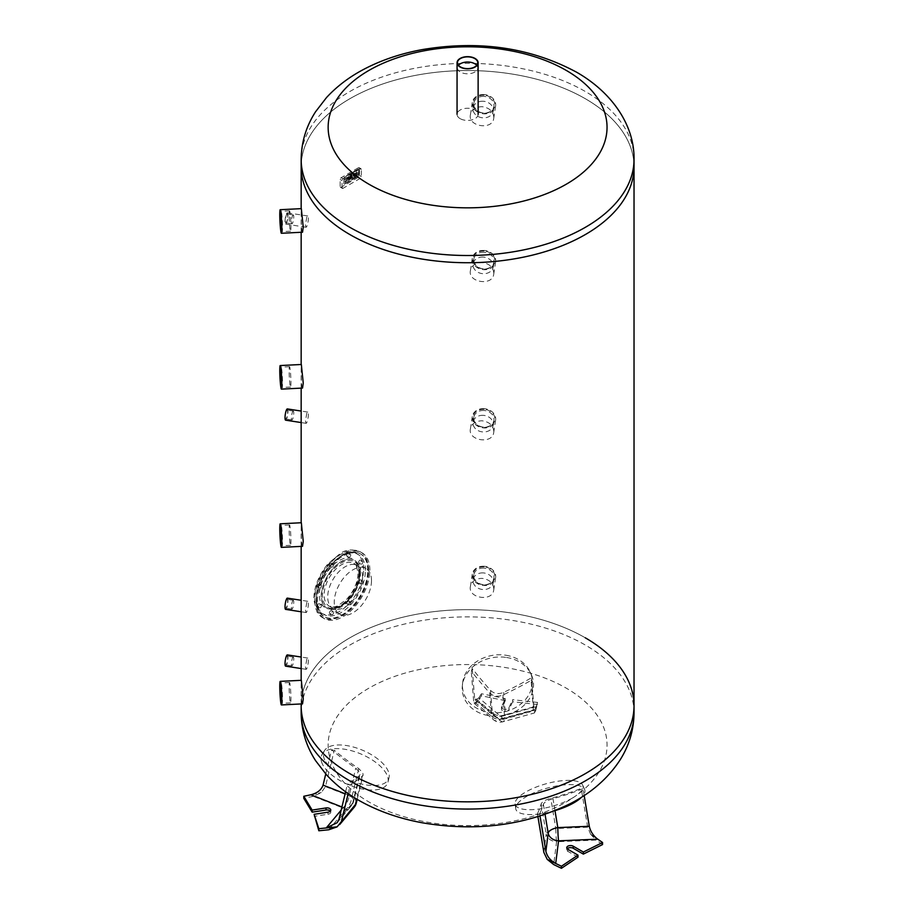 <?xml version="1.0" encoding="UTF-8"?>
<svg xmlns="http://www.w3.org/2000/svg" width="914" height="914" viewBox="0 0 914 914"><rect width="100%" height="100%" fill="white"/><g stroke="black" fill="none" stroke-linecap="round" stroke-linejoin="round"><path stroke-width="0.69" stroke-dasharray="4.57 3.43" d="M476.742 65.328A10.18 5.872 180 0 1 477.771 67.899A10.18 5.872 180 0 1 471.487 73.337A10.18 5.872 180 0 1 460.405 72.057A10.18 5.872 180 0 1 457.423 67.899A10.18 5.872 180 0 1 458.451 65.328M460.153 118.649A10.534 6.078 180 0 1 457.057 114.353A10.534 6.078 180 0 1 467.591 108.263A10.534 6.078 180 0 1 478.125 114.353A10.534 6.078 180 0 1 471.624 119.963A10.534 6.078 180 0 1 460.153 118.649M566.212 802.001A139.465 80.523 0 0 0 566.212 688.128A139.465 80.523 0 0 0 368.982 688.128A139.465 80.523 0 0 0 368.982 802.001A139.465 80.523 0 0 0 566.212 802.001M585.28 637.801A166.439 96.096 0 0 0 403.908 616.973A166.439 96.096 0 0 0 301.163 705.745A166.439 96.096 0 0 1 467.591 609.649A166.439 96.096 0 0 1 634.03 705.745M585.28 98.701A166.439 96.096 0 0 0 403.908 77.861A166.439 96.096 0 0 0 301.163 166.645A166.439 96.096 180 0 1 467.591 70.549A166.439 96.096 180 0 1 634.03 166.645A166.439 96.096 0 0 0 585.28 98.701M577.979 857.206L567.857 851.357A3.793 2.194 180 0 1 566.749 849.803A3.793 2.194 180 0 1 567.194 848.775M602.566 844.559L596.088 840.08L556.58 841.748A10.534 0.628 87.6 0 1 555.815 828.53L587.679 827.181L590.627 834.288L596.865 838.549M590.627 834.288L597.699 839.178M590.684 834.288L596.088 840.08M543.876 852.465L546.206 834.082A10.534 8.58 -172.8 0 0 556.58 841.748L553.69 864.564M537.432 813.7A249.499 37.52 84.9 0 0 541.179 803.863C542.173 801.727 545.384 799.876 550.788 798.322A249.499 223.473 170.7 0 0 581.224 788.416A247.74 126.886 -116.7 0 0 583.029 788.656A249.282 223.279 -9.3 0 1 552.993 798.676C547.589 800.276 544.378 802.126 543.373 804.229A249.282 37.485 -95.1 0 1 539.626 813.723A247.74 157.973 56.3 0 1 537.432 813.7L537.935 816.728M540.025 816.076L539.626 813.723M587.679 827.181L581.224 788.416M584.172 795.511L583.029 788.656M572.21 798.162A35.086 11.653 164.4 0 1 536.164 809.37A35.086 11.653 164.4 0 1 515.13 803.897A35.086 11.653 164.4 0 1 545.921 783.824A35.086 11.653 164.4 0 1 582.641 785.069A35.086 11.653 164.4 0 1 572.21 798.162M555.552 810.467A35.817 11.893 164.4 0 1 515.702 808.627A35.817 11.893 164.4 0 1 547.12 788.142A35.817 11.893 164.4 0 1 584.606 789.41A35.817 11.893 164.4 0 1 581.658 797.134M533.445 710.338L504.699 718.37A10.534 3.747 74.4 0 1 502.997 721.752A10.534 3.747 74.4 0 1 500.164 720.198L535.821 710.235L534.45 712.954L533.445 710.338L531.091 680.382A249.499 158.168 -33.8 0 1 502.86 695.028C497.673 697.074 493.297 696.399 489.721 692.995A249.499 90.098 61.2 0 1 471.258 671.127A247.74 66.916 102.9 0 0 472.264 668.568A249.282 90.029 -118.8 0 0 490.521 690.356C494.097 693.795 498.473 694.469 503.66 692.389A249.282 158.031 146.2 0 0 531.548 677.731A247.74 37.348 -85.2 0 1 531.091 680.382M535.821 710.235L537.558 702.432L534.382 712.966M537.558 704.488L512.64 701.769L512.64 699.701L537.558 702.432M512.64 701.769L508.938 709.755A3.793 2.194 180 0 1 504.779 711.366A3.793 2.194 180 0 1 501.478 709.195A3.793 2.194 180 0 1 501.615 708.624L505.316 700.638L505.316 698.57L501.615 706.556A3.793 2.194 0 0 0 501.478 707.128A3.793 2.194 0 0 0 504.779 709.298A3.793 2.194 0 0 0 508.938 707.699L512.64 699.701M505.316 700.638L481.392 695.805L481.392 693.737L505.316 698.57M481.392 695.805L477.908 701.278L500.164 720.198A10.534 7.118 -49.6 0 1 493.343 719.626A10.534 7.118 -49.6 0 1 491.561 716.336L473.623 701.084L474.469 703.574L475.04 703.814L481.392 693.737M475.04 703.814L478.845 697.828L475.394 700.124L474.549 697.633L492.292 712.714A10.534 7.118 130.4 0 0 494.063 715.993A10.534 7.118 130.4 0 0 500.895 716.576A10.534 3.747 -105.6 0 0 503.728 718.118L503.728 718.118A10.534 3.747 -105.6 0 0 505.419 714.748L533.845 706.808L534.804 709.435L536.221 706.705L534.324 712.977M475.006 703.78L477.908 701.278M474.469 703.574L493.343 719.626A10.534 10.534 0 0 0 502.997 721.752L534.45 712.954M533.845 706.808L531.548 677.731M473.623 701.084L471.258 671.127M474.549 697.633L472.264 668.568M505.888 655.247A35.086 28.837 170.6 0 1 530.291 672.27A35.086 28.837 170.6 0 1 502.106 712.235A35.086 28.837 170.6 0 1 462.564 683.444A35.086 28.837 170.6 0 1 505.888 655.247M506.527 657.474A35.817 29.431 170.6 0 1 531.434 674.852A35.817 29.431 170.6 0 1 502.666 715.639A35.817 29.431 170.6 0 1 462.313 686.254A35.817 29.431 170.6 0 1 506.527 657.474M325.464 786.623L351.89 796.974A10.534 4.833 -68.6 0 1 346.052 809.176L313.274 796.334L321.237 792.609L325.464 786.623L334.273 750.211A249.499 189.278 -121.7 0 0 358.756 768.605L362.789 772.787L363.098 774.912L362.275 776.192A249.499 64.745 -67 0 1 350.302 784.749A247.74 201.983 -17.2 0 1 347.503 783.995A249.282 64.688 113 0 0 359.282 775.746L360.093 774.489L359.785 772.376L355.752 768.171A249.282 189.118 58.3 0 1 331.611 749.766A247.74 187.142 148.3 0 0 334.273 750.211M313.274 796.334L303.791 798.345M311.891 794.563L321.18 792.598M330.32 811.095A3.793 2.194 180 0 1 330.777 812.135A3.793 2.194 180 0 1 327.966 814.248L314.119 816.385M338.945 819.321L352.701 802.915A10.534 7.746 40 0 1 351.41 805.702A10.534 7.746 40 0 1 343.344 807.53A10.534 4.833 111.4 0 0 349.182 795.329L345.138 793.752M310.863 794.803L321.237 792.609M328.789 829.775L346.052 809.176A10.534 7.746 -140 0 0 354.118 807.348M325.75 773.987L331.611 749.766M348.165 793.581L350.302 784.749M345.618 791.775L347.503 783.995M324.687 759.865A35.086 16.258 -157 0 1 324.596 750.44A35.086 16.258 -157 0 1 362.687 750.28A35.086 16.258 -157 0 1 389.021 777.78A35.086 16.258 -157 0 1 358.985 783.367A35.086 16.258 -157 0 1 324.687 759.865M322.299 763.841A35.817 16.589 -157 0 1 322.208 754.221A35.817 16.589 -157 0 1 361.076 754.05A35.817 16.589 -157 0 1 387.959 782.121A35.817 16.589 -157 0 1 357.305 787.822A35.817 16.589 -157 0 1 322.299 763.841M287.35 654.904A5.69 1.2 -81.2 0 1 287.67 660.708A5.69 1.2 -81.2 0 1 285.614 666.146M305.459 666.854L305.996 669.299C307.367 669.848 309.492 657.954 307.732 658.057L306.83 659.028L305.459 666.854M286.482 656.858A4.49 0.948 -81.2 0 1 287.167 656.092A4.49 0.948 -81.2 0 1 287.419 660.673A4.49 0.948 -81.2 0 1 285.796 664.958A4.49 0.948 -81.2 0 1 285.385 661.77A4.49 0.948 -81.2 0 1 286.482 656.858M292.583 657.806A4.49 0.948 -81.2 0 1 293.28 657.04A4.49 0.948 -81.2 0 1 293.531 661.61A4.49 0.948 -81.2 0 1 291.897 665.906A4.49 0.948 -81.2 0 1 291.486 662.707A4.49 0.948 -81.2 0 1 292.583 657.806M287.35 598.133A5.69 1.2 -81.2 0 1 287.67 603.948A5.69 1.2 -81.2 0 1 285.614 609.375M305.459 610.095L305.996 612.529C307.367 613.077 309.492 601.184 307.732 601.286L306.83 602.257L305.459 610.095M286.482 600.098A4.49 0.948 -81.2 0 1 287.167 599.321A4.49 0.948 -81.2 0 1 287.419 603.903A4.49 0.948 -81.2 0 1 285.796 608.198A4.49 0.948 -81.2 0 1 285.385 604.999A4.49 0.948 -81.2 0 1 286.482 600.098M292.583 601.035A4.49 0.948 -81.2 0 1 293.28 600.269A4.49 0.948 -81.2 0 1 293.531 604.851A4.49 0.948 -81.2 0 1 291.897 609.135A4.49 0.948 -81.2 0 1 291.486 605.948A4.49 0.948 -81.2 0 1 292.583 601.035M287.35 408.924A5.69 1.2 -81.2 0 1 287.67 414.728A5.69 1.2 -81.2 0 1 285.614 420.166M305.459 420.874L305.996 423.319C307.367 423.856 309.492 411.963 307.732 412.077L306.83 413.048L305.459 420.874M286.482 410.877A4.49 0.948 -81.2 0 1 287.167 410.1A4.49 0.948 -81.2 0 1 287.419 414.682A4.49 0.948 -81.2 0 1 285.796 418.978A4.49 0.948 -81.2 0 1 285.385 415.779A4.49 0.948 -81.2 0 1 286.482 410.877M292.583 411.826A4.49 0.948 -81.2 0 1 293.28 411.049A4.49 0.948 -81.2 0 1 293.531 415.63A4.49 0.948 -81.2 0 1 291.897 419.914A4.49 0.948 -81.2 0 1 291.486 416.727A4.49 0.948 -81.2 0 1 292.583 411.826M286.482 213.796A5.69 1.2 -81.2 0 1 287.35 212.813A5.69 1.2 -81.2 0 1 287.67 218.629A5.69 1.2 -81.2 0 1 285.614 224.067A5.69 1.2 -81.2 0 1 285.088 220.011A5.69 1.2 -81.2 0 1 286.482 213.796M305.459 224.775L305.996 227.209C307.367 227.757 309.492 215.864 307.732 215.967L306.83 216.949L305.459 224.775M286.482 214.779A4.49 0.948 -81.2 0 1 287.167 214.002A4.49 0.948 -81.2 0 1 287.419 218.583A4.49 0.948 -81.2 0 1 285.796 222.879A4.49 0.948 -81.2 0 1 285.385 219.68A4.49 0.948 -81.2 0 1 286.482 214.779M292.583 215.715A4.49 0.948 -81.2 0 1 293.28 214.95A4.49 0.948 -81.2 0 1 293.531 219.531A4.49 0.948 -81.2 0 1 291.897 223.816A4.49 0.948 -81.2 0 1 291.486 220.628A4.49 0.948 -81.2 0 1 292.583 215.715M483.94 566.257A11.802 9.597 -171.4 0 0 472.275 574.118A11.802 9.597 -171.4 0 0 482.501 585.371A11.802 9.597 -171.4 0 0 495.605 577.648A11.802 9.597 -171.4 0 0 483.94 566.257M493.823 588.833C493.137 582.869 489.23 579.385 482.101 578.368C475.634 578.505 471.738 581.213 470.402 586.468C467.819 598.362 492.6 602.086 493.731 590.01L493.823 588.833M483.129 572.907A10.18 8.272 -171.4 0 0 473.075 579.693A10.18 8.272 -171.4 0 0 481.895 589.404A10.18 8.272 -171.4 0 0 493.194 582.744A10.18 8.272 -171.4 0 0 483.129 572.907M483.86 568.062A10.18 8.272 -171.4 0 0 473.806 574.849A10.18 8.272 -171.4 0 0 482.626 584.549A10.18 8.272 -171.4 0 0 493.926 577.899A10.18 8.272 -171.4 0 0 483.86 568.062M483.94 566.886A11.014 8.957 -171.4 0 0 474.435 579.899A11.014 8.957 -171.4 0 0 493.446 580.858A11.014 8.957 -171.4 0 0 483.94 566.886M483.94 408.684A11.802 9.597 -171.4 0 0 472.275 416.544A11.802 9.597 -171.4 0 0 482.501 427.809A11.802 9.597 -171.4 0 0 495.605 420.086A11.802 9.597 -171.4 0 0 483.94 408.684M493.823 431.271C493.137 425.307 489.23 421.811 482.101 420.806C475.634 420.943 471.738 423.639 470.402 428.906C467.819 440.788 492.6 444.512 493.731 432.436L493.823 431.271M483.129 415.344A10.18 8.272 -171.4 0 0 473.075 422.119A10.18 8.272 -171.4 0 0 481.895 431.831A10.18 8.272 -171.4 0 0 493.194 425.17A10.18 8.272 -171.4 0 0 483.129 415.344M483.86 410.489A10.18 8.272 -171.4 0 0 473.806 417.275A10.18 8.272 -171.4 0 0 482.626 426.987A10.18 8.272 -171.4 0 0 493.926 420.326A10.18 8.272 -171.4 0 0 483.86 410.489M483.94 409.323A11.014 8.957 -171.4 0 0 474.435 422.337A11.014 8.957 -171.4 0 0 493.446 423.296A11.014 8.957 -171.4 0 0 483.94 409.323M483.94 250.425A11.802 9.597 -171.4 0 0 472.275 258.296A11.802 9.597 -171.4 0 0 482.501 269.55A11.802 9.597 -171.4 0 0 495.605 261.827A11.802 9.597 -171.4 0 0 483.94 250.425M493.823 273.012C493.137 267.048 489.23 263.563 482.101 262.547C475.634 262.684 471.738 265.38 470.402 270.647C467.819 282.529 492.6 286.253 493.731 274.189L493.823 273.012M483.129 257.085A10.18 8.272 -171.4 0 0 473.075 263.872A10.18 8.272 -171.4 0 0 481.895 273.572A10.18 8.272 -171.4 0 0 493.194 266.922A10.18 8.272 -171.4 0 0 483.129 257.085M483.86 252.241A10.18 8.272 -171.4 0 0 473.806 259.016A10.18 8.272 -171.4 0 0 482.626 268.727A10.18 8.272 -171.4 0 0 493.926 262.067A10.18 8.272 -171.4 0 0 483.86 252.241M483.94 251.064A11.014 8.957 -171.4 0 0 474.435 264.077A11.014 8.957 -171.4 0 0 493.446 265.037A11.014 8.957 -171.4 0 0 483.94 251.064M483.94 94.576A11.802 9.597 -171.4 0 0 472.275 102.448A11.802 9.597 -171.4 0 0 482.501 113.702A11.802 9.597 -171.4 0 0 495.605 105.978A11.802 9.597 -171.4 0 0 483.94 94.576M493.823 117.163C493.137 111.2 489.23 107.715 482.101 106.698C475.634 106.835 471.738 109.531 470.402 114.798C467.819 126.68 492.6 130.405 493.731 118.34L493.823 117.163M483.129 101.237A10.18 8.272 -171.4 0 0 473.075 108.023A10.18 8.272 -171.4 0 0 481.895 117.723A10.18 8.272 -171.4 0 0 493.194 111.074A10.18 8.272 -171.4 0 0 483.129 101.237M483.86 96.393A10.18 8.272 -171.4 0 0 473.806 103.179A10.18 8.272 -171.4 0 0 482.626 112.879A10.18 8.272 -171.4 0 0 493.926 106.218A10.18 8.272 -171.4 0 0 483.86 96.393M483.94 95.216A11.014 8.957 -171.4 0 0 474.435 108.229A11.014 8.957 -171.4 0 0 493.446 109.189A11.014 8.957 -171.4 0 0 483.94 95.216M302.534 703.871C300.957 704.637 301.037 679.548 301.334 680.313M281.729 701.906A10.18 0.72 -92.9 0 0 282.163 703.277A10.18 0.72 -92.9 0 0 282.209 703.254A10.18 0.72 -92.9 0 0 282.483 695.828A10.18 0.72 -92.9 0 0 281.649 684.815A10.18 0.72 -92.9 0 0 281.192 682.975A10.18 0.72 -92.9 0 0 281.135 682.952A10.18 0.72 -92.9 0 0 280.838 684.369M290.046 684.392A10.18 0.72 -92.9 0 0 289.532 682.529A10.18 0.72 -92.9 0 0 289.315 692.732A10.18 0.72 -92.9 0 0 290.561 702.855A10.18 0.72 -92.9 0 0 290.892 695.748A10.18 0.72 -92.9 0 0 290.046 684.392M302.534 546.309C300.957 547.075 301.037 521.985 301.334 522.739M281.729 544.333A10.18 0.72 -92.9 0 0 282.163 545.715A10.18 0.72 -92.9 0 0 282.209 545.681A10.18 0.72 -92.9 0 0 282.483 538.255A10.18 0.72 -92.9 0 0 281.649 527.241A10.18 0.72 -92.9 0 0 281.192 525.413A10.18 0.72 -92.9 0 0 281.135 525.39A10.18 0.72 -92.9 0 0 280.838 526.807M290.046 526.818A10.18 0.72 -92.9 0 0 289.532 524.967A10.18 0.72 -92.9 0 0 289.315 535.158A10.18 0.72 -92.9 0 0 290.561 545.292A10.18 0.72 -92.9 0 0 290.892 538.175A10.18 0.72 -92.9 0 0 290.046 526.818M302.534 388.05C300.957 388.816 301.037 363.726 301.334 364.492M281.729 386.074A10.18 0.72 -92.9 0 0 282.163 387.456A10.18 0.72 -92.9 0 0 282.209 387.433A10.18 0.72 -92.9 0 0 282.483 379.996A10.18 0.72 -92.9 0 0 281.649 368.982A10.18 0.72 -92.9 0 0 281.192 367.154A10.18 0.72 -92.9 0 0 281.135 367.131A10.18 0.72 -92.9 0 0 280.838 368.548M290.046 368.559A10.18 0.72 -92.9 0 0 289.532 366.708A10.18 0.72 -92.9 0 0 289.315 376.911A10.18 0.72 -92.9 0 0 290.561 387.033A10.18 0.72 -92.9 0 0 290.892 379.927A10.18 0.72 -92.9 0 0 290.046 368.559M302.534 232.202C300.957 232.967 301.037 207.878 301.334 208.643M281.729 230.237A10.18 0.72 -92.9 0 0 282.163 231.608A10.18 0.72 -92.9 0 0 282.209 231.585A10.18 0.72 -92.9 0 0 282.483 224.147A10.18 0.72 -92.9 0 0 281.649 213.133A10.18 0.72 -92.9 0 0 281.192 211.305A10.18 0.72 -92.9 0 0 281.135 211.283A10.18 0.72 -92.9 0 0 280.838 212.699M290.046 212.711A10.18 0.72 -92.9 0 0 289.532 210.86A10.18 0.72 -92.9 0 0 289.315 221.062A10.18 0.72 -92.9 0 0 290.561 231.185A10.18 0.72 -92.9 0 0 290.892 224.079A10.18 0.72 -92.9 0 0 290.046 212.711M361.613 581.018A1.725 0.994 -60 0 1 362.481 580.938A1.725 0.994 -60 0 1 362.481 582.926A1.725 0.994 -60 0 1 360.756 583.92A1.725 0.994 -60 0 1 360.482 582.538A1.725 0.994 -60 0 1 361.613 581.018M359.83 579.99A1.725 0.994 120 0 0 358.699 581.51A1.725 0.994 120 0 0 358.962 582.892A1.725 0.994 120 0 0 360.687 581.898A1.725 0.994 120 0 0 360.687 579.899A1.725 0.994 120 0 0 359.83 579.99M361.613 561.265A1.725 0.994 -60 0 1 362.481 561.185A1.725 0.994 -60 0 1 362.481 563.184A1.725 0.994 -60 0 1 360.756 564.178A1.725 0.994 -60 0 1 360.493 562.796A1.725 0.994 -60 0 1 361.613 561.265M359.83 560.236A1.725 0.994 120 0 0 358.699 561.756A1.725 0.994 120 0 0 358.962 563.15A1.725 0.994 120 0 0 360.687 562.144A1.725 0.994 120 0 0 360.687 560.156A1.725 0.994 120 0 0 359.83 560.236M349.525 554.284A1.725 0.994 -60 0 1 350.382 554.204A1.725 0.994 -60 0 1 350.382 556.192A1.725 0.994 -60 0 1 348.657 557.197A1.725 0.994 -60 0 1 348.394 555.815A1.725 0.994 -60 0 1 349.525 554.284M347.731 553.256A1.725 0.994 120 0 0 346.612 554.775A1.725 0.994 120 0 0 346.874 556.158A1.725 0.994 120 0 0 348.6 555.164A1.725 0.994 120 0 0 348.6 553.164A1.725 0.994 120 0 0 347.731 553.256M332.422 564.167A1.725 0.994 -60 0 1 333.279 564.075A1.725 0.994 -60 0 1 333.279 566.074A1.725 0.994 -60 0 1 331.553 567.068A1.725 0.994 -60 0 1 331.291 565.686A1.725 0.994 -60 0 1 332.422 564.167M330.628 563.127A1.725 0.994 120 0 0 329.508 564.646A1.725 0.994 120 0 0 329.771 566.04A1.725 0.994 120 0 0 331.496 565.035A1.725 0.994 120 0 0 331.496 563.047A1.725 0.994 120 0 0 330.628 563.127M320.323 585.109A1.725 0.994 -60 0 1 321.191 585.017A1.725 0.994 -60 0 1 321.191 587.016A1.725 0.994 -60 0 1 319.466 588.01A1.725 0.994 -60 0 1 319.203 586.628A1.725 0.994 -60 0 1 320.323 585.109M318.54 584.08A1.725 0.994 120 0 0 317.409 585.6A1.725 0.994 120 0 0 317.672 586.982A1.725 0.994 120 0 0 319.397 585.988A1.725 0.994 120 0 0 319.397 583.989A1.725 0.994 120 0 0 318.54 584.08M320.323 604.851A1.725 0.994 -60 0 1 321.191 604.771A1.725 0.994 -60 0 1 321.191 606.77A1.725 0.994 -60 0 1 319.466 607.764A1.725 0.994 -60 0 1 319.203 606.382A1.725 0.994 -60 0 1 320.323 604.851M318.54 603.823A1.725 0.994 120 0 0 317.409 605.342A1.725 0.994 120 0 0 317.672 606.736A1.725 0.994 120 0 0 319.397 605.731A1.725 0.994 120 0 0 319.397 603.743A1.725 0.994 120 0 0 318.54 603.823M332.422 611.843A1.725 0.994 -60 0 1 333.279 611.752A1.725 0.994 -60 0 1 333.279 613.751A1.725 0.994 -60 0 1 331.553 614.745A1.725 0.994 -60 0 1 331.291 613.363A1.725 0.994 -60 0 1 332.422 611.843M330.628 610.803A1.725 0.994 120 0 0 329.508 612.334A1.725 0.994 120 0 0 329.771 613.717A1.725 0.994 120 0 0 331.496 612.711A1.725 0.994 120 0 0 331.496 610.723A1.725 0.994 120 0 0 330.628 610.803M349.525 601.96A1.725 0.994 -60 0 1 350.382 601.88A1.725 0.994 -60 0 1 350.382 603.868A1.725 0.994 -60 0 1 348.657 604.874A1.725 0.994 -60 0 1 348.394 603.491A1.725 0.994 -60 0 1 349.525 601.96M347.731 600.932A1.725 0.994 120 0 0 346.6 602.452A1.725 0.994 120 0 0 346.874 603.834A1.725 0.994 120 0 0 348.6 602.84A1.725 0.994 120 0 0 348.6 600.852A1.725 0.994 120 0 0 347.731 600.932M362.572 576.814A24.644 14.236 120 0 0 357.465 565.538A24.644 14.236 120 0 0 332.822 579.762A24.644 14.236 120 0 0 332.822 608.233A24.644 14.236 120 0 0 351.81 601.629A24.644 14.236 120 0 0 362.572 576.814M369.873 570.199A37.92 21.89 120 0 0 362.013 552.833A37.92 21.89 120 0 0 324.093 574.735A37.92 21.89 120 0 0 324.093 618.515A37.92 21.89 120 0 0 353.318 608.358A37.92 21.89 120 0 0 369.873 570.199M368.685 570.884A36.24 20.919 120 0 0 361.179 554.295A36.24 20.919 120 0 0 324.938 575.214A36.24 20.919 120 0 0 324.938 617.064A36.24 20.919 120 0 0 352.861 607.353A36.24 20.919 120 0 0 368.685 570.884M360.459 573.227A27.557 15.915 120 0 0 350.873 559.368A27.557 15.915 120 0 0 327.189 576.517A27.557 15.915 120 0 0 324.184 605.594A27.557 15.915 120 0 0 346.098 603.217A27.557 15.915 120 0 0 360.459 573.227M371.507 580.607A26.335 15.207 120 0 0 366.057 568.542A26.335 15.207 120 0 0 339.722 583.749A26.335 15.207 120 0 0 339.722 614.162A26.335 15.207 120 0 0 360.013 607.102A26.335 15.207 120 0 0 371.507 580.607M342.03 187.678L342.03 180.584A1.474 0.857 -60 0 1 343.07 178.767L360.299 168.827A1.474 0.857 -60 0 1 361.03 168.759A1.474 0.857 -60 0 1 361.338 169.433L361.338 176.539A1.474 0.857 -60 0 1 360.299 178.344L343.07 188.284A1.474 0.857 -60 0 1 342.339 188.353A1.474 0.857 -60 0 1 342.03 187.678L340.157 186.605L340.157 179.498A1.474 0.857 -60 0 1 341.196 177.693L358.414 167.742A1.474 0.857 -60 0 1 359.156 167.673A1.474 0.857 -60 0 1 359.465 168.347L359.465 175.454A1.474 0.857 -60 0 1 358.414 177.259L341.196 187.199A1.474 0.857 -60 0 1 340.454 187.279A1.474 0.857 -60 0 1 340.157 186.605M358.916 169.41L358.334 176.208L344.315 184.308L343.733 183.965L344.315 177.167L358.916 169.41L358.334 176.208L344.315 184.308L343.733 183.965L344.315 177.167L358.916 169.41L358.231 169.01L344.212 177.11L343.801 184.285L358.814 175.134L358.814 169.353L358.231 176.151L344.212 184.24L343.63 183.908L344.212 177.11L358.231 169.01L358.916 169.41M351.901 175.339L351.901 178.287L352.587 177.899L352.587 173.717A1.428 0.823 120 0 0 352.404 173.226L352.187 173.157A1.371 0.788 120 0 0 351.799 173.283L351.376 175.648L352.141 175.477L351.376 175.648M351.616 175.774L352.039 173.42A1.371 0.788 -60 0 1 352.416 173.294L352.633 173.363A1.428 0.823 -60 0 1 352.815 173.854L352.815 178.036L351.901 178.287M352.141 178.424L352.141 175.477M350.965 178.836L350.965 173.763L350.279 174.163L350.279 179.224L351.193 178.973L350.279 179.224L350.279 174.163M351.193 173.9L351.193 178.973M355.969 173.317L356.471 172.289A1.794 1.04 -60 0 1 356.826 172.14A1.154 0.663 -60 0 1 357.248 172.232A1.782 1.028 -60 0 1 357.454 172.86L357.454 175.362L356.768 175.751L356.768 173.432A1.417 0.811 120 0 0 356.768 173.352L356.54 173.214A1.417 0.811 -60 0 1 356.54 173.294L356.54 175.614L357.214 175.225L357.214 172.723A1.782 1.028 120 0 0 357.02 172.095A1.154 0.663 120 0 0 356.586 172.003A1.794 1.04 120 0 0 356.232 172.152L356.083 172.986A1.04 0.594 -60 0 1 356.174 172.929L356.414 173.066A1.04 0.594 120 0 0 356.311 173.123L355.729 173.18M354.175 174.46L354.095 174.723A1.497 0.857 120 0 0 354.072 175.02L355.055 174.448A1.497 0.857 120 0 0 355.032 174.186L353.935 174.334L354.803 174.048A1.497 0.857 -60 0 1 354.826 174.311L353.832 174.882A1.497 0.857 -60 0 1 353.867 174.597L353.935 174.334M354.221 173.306A1.394 0.811 120 0 0 353.215 174.78A2.434 1.405 120 0 0 353.158 175.328L353.158 176.048L354.826 175.077L353.307 176.779L353.307 177.476L354.335 176.882A2.216 1.28 120 0 0 354.769 176.562A1.405 0.811 120 0 0 355.466 175.26A2.411 1.394 120 0 0 355.5 174.86L355.5 173.946A2.502 1.44 120 0 0 355.455 173.489A1.428 0.823 120 0 0 355.18 173.1A1.428 0.823 120 0 0 354.438 173.18L354.438 173.18M354.678 173.317A1.428 0.823 -60 0 1 355.42 173.237A1.428 0.823 -60 0 1 355.683 173.626A2.502 1.44 -60 0 1 355.74 174.083L355.74 174.997A2.411 1.394 -60 0 1 355.706 175.397A1.405 0.811 -60 0 1 355.009 176.688A2.216 1.28 -60 0 1 354.575 177.019L353.547 177.613L353.547 176.916L355.055 175.214L353.387 176.185L353.387 175.465A2.434 1.405 -60 0 1 353.444 174.917L353.215 174.78M353.444 174.917A1.394 0.811 -60 0 1 354.461 173.443M348.485 177.75L348.405 178.013A1.497 0.857 120 0 0 348.383 178.299L349.365 177.727A1.497 0.857 120 0 0 349.342 177.476L348.245 177.613L349.114 177.339A1.497 0.857 -60 0 1 349.137 177.602L348.143 178.161A1.497 0.857 -60 0 1 348.165 177.876L348.245 177.613M348.531 176.596A1.394 0.811 120 0 0 347.526 178.059A2.434 1.405 120 0 0 347.469 178.618L347.469 179.327L349.137 178.367L347.617 180.058L347.617 180.766L348.645 180.172A2.216 1.28 120 0 0 349.079 179.841A1.405 0.811 120 0 0 349.776 178.55A2.411 1.394 120 0 0 349.811 178.15L349.811 177.225A2.502 1.44 120 0 0 349.754 176.768A1.428 0.823 120 0 0 349.491 176.379A1.428 0.823 120 0 0 348.748 176.471L348.748 176.471M348.988 176.608A1.428 0.823 -60 0 1 349.731 176.516A1.428 0.823 -60 0 1 349.993 176.905A2.502 1.44 -60 0 1 350.051 177.362L350.051 178.287A2.411 1.394 -60 0 1 350.005 178.687A1.405 0.811 -60 0 1 349.319 179.978A2.216 1.28 -60 0 1 348.885 180.298L347.857 180.892L347.857 180.195L349.365 178.504L347.697 179.464L347.697 178.756A2.434 1.405 -60 0 1 347.754 178.196L347.526 178.059M347.754 178.196A1.394 0.811 -60 0 1 348.771 176.733M346.555 179.293L346.68 178.938A1.428 0.823 120 0 0 346.703 178.698L346.703 177.933L347.389 177.533L347.389 178.253A2.136 1.234 -60 0 1 347.286 178.904A1.36 0.788 -60 0 1 346.954 179.612A1.451 0.834 -60 0 1 347.046 179.647A1.451 0.834 -60 0 1 347.274 179.932A2.194 1.268 -60 0 1 347.377 180.492L346.692 181.566L346.692 180.858A1.291 0.743 120 0 0 346.635 180.504L345.789 180.903A1.097 0.628 120 0 0 345.698 181.349L345.698 182.137L345.012 182.537L345.012 181.863A3.439 1.988 -60 0 1 345.126 181.178A1.451 0.834 -60 0 1 345.458 180.469A1.36 0.788 -60 0 1 345.343 180.424A1.36 0.788 -60 0 1 345.126 180.161A2.136 1.234 -60 0 1 345.024 179.612L345.709 178.504L345.709 179.27A1.428 0.823 120 0 0 345.732 179.487L346.555 179.293L345.503 179.35A1.428 0.823 -60 0 1 345.469 179.133L345.469 178.367L344.795 179.475A2.136 1.234 120 0 0 344.886 180.024A1.36 0.788 120 0 0 345.115 180.287A1.36 0.788 120 0 0 345.218 180.344A1.451 0.834 120 0 0 344.898 181.041A3.439 1.988 120 0 0 344.784 181.726L344.784 182.4L345.469 182.012L345.469 181.212A1.097 0.628 -60 0 1 345.561 180.766L346.406 180.366A1.291 0.743 -60 0 1 346.463 180.721L346.463 181.429L347.137 180.355A2.194 1.268 120 0 0 347.046 179.795A1.451 0.834 120 0 0 346.806 179.51A1.451 0.834 120 0 0 346.714 179.475A1.36 0.788 120 0 0 347.057 178.767A2.136 1.234 120 0 0 347.149 178.116L347.149 177.396L346.463 177.796L346.463 178.561A1.428 0.823 -60 0 1 346.44 178.801L346.315 179.155M634.03 712.966A166.439 96.096 0 0 0 585.28 645.021A166.439 96.096 0 0 0 403.908 624.193A166.439 96.096 0 0 0 301.163 712.966M634.03 159.413A166.439 96.096 0 0 0 585.28 91.469A166.439 96.096 0 0 0 403.908 70.641A166.439 96.096 0 0 0 301.163 159.413M567.857 851.357L567.857 849.289M541.179 803.863L546.206 834.082A10.534 4.684 170.6 0 1 555.815 828.53L550.788 798.322M543.373 804.229L545.064 814.42M554.992 810.695L552.993 798.676M508.938 709.755L508.938 707.699M501.615 708.624L501.615 706.556M490.521 690.356L492.292 712.714A10.534 7.678 -4.5 0 0 505.419 714.748L503.66 692.389M536.221 706.705L500.895 716.576L478.845 697.828M502.86 695.028L504.699 718.37A10.534 7.678 175.5 0 1 491.561 716.336L489.721 692.995M327.966 814.248L327.966 812.18M359.282 775.746L352.701 802.915A10.534 5.484 13.6 0 0 353.581 801.418A10.534 5.484 13.6 0 0 349.182 795.329L355.752 768.171M341.939 806.982L343.344 807.53L341.173 810.112M358.756 768.605L351.89 796.974A10.534 5.484 -166.4 0 1 356.289 803.063M362.275 776.192L356.734 799.087M358.996 574.757A24.644 14.236 120 0 0 353.889 563.47A24.644 14.236 120 0 0 329.246 577.705A24.644 14.236 120 0 0 329.246 606.165A24.644 14.236 120 0 0 348.234 599.561A24.644 14.236 120 0 0 358.996 574.757M358.996 572.004A28.026 16.178 120 0 0 329.28 569.353A28.026 16.178 120 0 0 329.28 608.975A28.026 16.178 120 0 0 358.996 572.004M363.612 569.331A34.549 19.948 120 0 0 326.972 566.063A34.549 19.948 120 0 0 326.972 614.928A34.549 19.948 120 0 0 363.612 569.331M368.376 569.331A37.92 21.89 120 0 0 360.527 551.976A37.92 21.89 120 0 0 322.608 573.866A37.92 21.89 120 0 0 322.608 617.658A37.92 21.89 120 0 0 351.833 607.502A37.92 21.89 120 0 0 368.376 569.331M367.782 570.37A36.24 20.919 120 0 0 360.276 553.781A36.24 20.919 120 0 0 324.047 574.7A36.24 20.919 120 0 0 324.047 616.539A36.24 20.919 120 0 0 351.97 606.839A36.24 20.919 120 0 0 367.782 570.37M365.406 570.37A34.549 19.948 120 0 0 328.754 567.091A34.549 19.948 120 0 0 328.754 615.956A34.549 19.948 120 0 0 365.406 570.37M359.739 573.809A26.335 15.207 120 0 0 354.289 561.756A26.335 15.207 120 0 0 327.955 576.963A26.335 15.207 120 0 0 327.955 607.364A26.335 15.207 120 0 0 348.245 600.315A26.335 15.207 120 0 0 359.739 573.809M359.465 175.454L361.338 176.539M359.465 168.347L361.338 169.433M358.414 177.259L360.299 178.344M341.196 187.199L343.07 188.284M340.157 179.498L342.03 180.584M341.196 177.693L343.07 178.767M358.414 167.742L360.299 168.827M477.771 67.899L477.771 62.746M457.423 67.899L457.423 62.746M566.749 849.803L566.749 847.746M515.13 803.897L515.702 808.627M582.641 785.069L584.606 789.41M501.478 709.195L501.478 707.128M475.394 700.124L494.063 715.993A10.534 10.534 0 0 0 503.728 718.118L534.804 709.435M462.564 683.444L462.313 686.254M530.291 672.27L531.434 674.852M330.777 812.135L330.777 810.067M337.175 822.691L351.41 805.702A10.534 10.534 0 0 0 353.581 801.418L360.093 774.489M357.18 799.35L363.098 774.912M324.596 750.44L322.208 754.221M389.021 777.78L387.959 782.121M307.732 658.057L301.163 657.04M305.996 669.299L301.163 668.557M293.28 657.04L287.167 656.092M291.897 665.906L285.796 664.958M307.732 601.286L301.163 600.269M305.996 612.529L301.163 611.786M293.28 600.269L287.167 599.321M291.897 609.135L285.796 608.198M307.732 412.077L301.163 411.06M305.996 423.319L301.163 422.565M293.28 411.049L287.167 410.1M291.897 419.914L285.796 418.978M307.732 215.967L287.35 212.813M305.996 227.22L285.614 224.067M293.28 214.95L287.167 214.002M291.897 223.816L285.796 222.879M472.275 574.118L470.402 586.468M495.605 577.648L493.731 590.01M473.806 574.849L473.075 579.693M493.926 577.899L493.194 582.744M472.275 416.544L470.402 428.906M495.605 420.086L493.731 432.436M473.806 417.275L473.075 422.119M493.926 420.326L493.194 425.17M472.275 258.296L470.402 270.647M495.605 261.827L493.731 274.189M473.806 259.016L473.075 263.872M493.926 262.067L493.194 266.922M472.275 102.448L470.402 114.798M495.605 105.978L493.731 118.34M473.806 103.179L473.075 108.023M493.926 106.218L493.194 111.074M281.192 682.975L280.312 682.187M282.209 703.254L281.421 704.134M289.532 682.529L281.135 682.952M290.561 702.855L282.163 703.277M281.192 525.413L280.312 524.613M282.209 545.681L281.421 546.572M289.532 524.967L281.135 525.39M290.561 545.292L282.163 545.715M281.192 367.154L280.312 366.354M282.209 387.433L281.421 388.313M289.532 366.708L281.135 367.131M290.561 387.033L282.163 387.456M281.192 211.305L280.312 210.506M282.209 231.585L281.421 232.464M289.532 210.86L281.135 211.283M290.561 231.185L282.163 231.608M301.163 703.951L301.163 680.324M301.163 546.378L301.163 522.751M301.163 388.119L301.163 364.492M301.163 232.27L301.163 208.643M358.962 582.892L360.756 583.92M360.687 579.899L362.481 580.938M358.962 563.15L360.756 564.178M360.687 560.156L362.481 561.185M346.874 556.158L348.657 557.197M348.6 553.164L350.382 554.204M329.771 566.04L331.553 567.068M331.496 563.047L333.279 564.075M317.672 586.982L319.466 588.01M319.397 583.989L321.191 585.017M317.672 606.736L319.466 607.764M319.397 603.743L321.191 604.771M329.771 613.717L331.553 614.745M331.496 610.723L333.279 611.752M346.874 603.834L348.657 604.874M348.6 600.852L350.382 601.88M357.465 565.538L353.889 563.47C355.455 562.955 356.837 566.257 358.014 573.375C357.671 582.424 353.958 590.992 346.863 599.081L337.929 605.776C334.136 607.307 331.234 607.433 329.246 606.165L332.822 608.233M362.013 552.833L360.527 551.976C352.655 548.937 345.949 549.405 340.419 553.381L328.046 563.732C318.7 575.066 313.936 587.062 313.776 599.733L317.124 612.289L324.093 618.515M361.179 554.295L360.276 553.781C355.135 551.028 349.228 551.371 342.579 554.798L328.526 566.863C314.565 583.715 311.423 609.844 324.047 616.539L324.938 617.064M366.057 568.542L354.289 561.756C357.705 563.801 359.453 567.731 359.556 573.546C360.093 583.989 351.102 600.921 339.677 606.645C335.038 608.907 331.131 609.147 327.955 607.364L339.722 614.162M350.873 559.368C334.444 556.318 313.331 592.9 324.184 605.594M340.454 187.279L342.339 188.353M359.156 167.673L361.03 168.759"/><path stroke-width="1.37" d="M458.451 65.328A10.18 5.872 180 0 1 467.591 62.026A10.18 5.872 180 0 1 476.742 65.328M460.405 66.893A10.18 5.872 180 0 1 457.423 62.746A10.18 5.872 180 0 1 467.591 56.874A10.18 5.872 180 0 1 477.771 62.746A10.18 5.872 180 0 1 471.487 68.173A10.18 5.872 180 0 1 460.405 66.893M460.153 67.042A10.534 6.078 0 0 0 471.624 68.367A10.534 6.078 0 0 0 478.125 62.746A10.534 6.078 0 0 0 467.591 56.657A10.534 6.078 0 0 0 457.057 62.746A10.534 6.078 0 0 0 460.153 67.042M301.163 712.966C301.357 730.195 306.167 746.087 315.581 760.654L326.481 774.798C337.106 786.291 349.891 795.888 364.835 803.612C382.155 812.546 401.269 818.933 422.177 822.771C476.034 831.911 525.413 825.536 570.313 803.623C591.392 792.861 607.901 778.408 619.852 760.288C629.106 745.813 633.836 730.035 634.03 712.966A166.439 96.096 0 0 1 467.591 809.061A166.439 96.096 0 0 1 301.163 712.966L301.163 705.745A166.439 96.096 0 0 0 467.591 801.829A166.439 96.096 0 0 0 634.03 705.745A166.439 96.096 0 0 0 585.28 637.801M566.212 70.389A139.465 80.523 0 0 0 368.982 70.389A139.465 80.523 0 0 0 368.982 184.251A139.465 80.523 0 0 0 566.212 184.251A139.465 80.523 0 0 0 566.212 70.389M301.163 208.643L301.163 166.645A166.439 96.096 0 0 0 467.591 262.729A166.439 96.096 0 0 0 634.03 166.645A166.439 96.096 180 0 1 585.28 234.59A166.439 96.096 180 0 1 403.908 255.417A166.439 96.096 180 0 1 301.163 166.645L301.163 159.413A166.439 96.096 0 0 0 467.591 255.509A166.439 96.096 0 0 0 634.03 159.413C634.636 126.338 613.077 93.034 576.551 72.183C530.611 47.562 479.153 40.033 422.177 49.619C401.269 53.446 382.155 59.844 364.835 68.779C349.891 76.502 337.106 86.099 326.481 97.592L315.581 111.737C306.167 126.303 301.357 142.196 301.163 159.413M561.447 868.3L577.979 857.206L577.979 855.138L561.447 866.232L561.447 868.3L553.69 864.564L547.223 859.377L543.876 852.465L537.935 816.728M561.447 866.232L547.223 859.377M567.194 848.775A3.793 2.194 180 0 1 573.215 848.261L583.349 854.11L583.349 852.042L573.215 846.193A3.793 2.194 0 0 0 569.079 845.724A3.793 2.194 0 0 0 566.749 847.746A3.793 2.194 0 0 0 567.857 849.289L577.979 855.138M583.349 854.11L602.566 844.559L602.566 842.502L583.349 852.042M555.701 863.433L558.557 840.834L597.699 839.178C593.255 835.762 590.455 831.466 589.29 826.279L557.803 827.604A10.534 0.628 -92.4 0 0 558.557 840.834A10.534 8.58 7.2 0 1 548.183 833.157L545.887 851.334C547.12 856.487 550.388 860.52 555.701 863.433L547.223 859.343M596.865 838.549L602.566 842.502M545.887 851.334L540.025 816.076M589.29 826.279L584.172 795.511M581.658 797.134A35.817 11.893 164.4 0 1 573.958 802.766A35.817 11.893 164.4 0 1 555.552 810.467M339.722 824.531L354.118 807.348A10.534 7.746 -140 0 0 355.409 804.56L337.095 826.873L318.837 828.701L318.837 830.769L314.119 814.317L327.966 812.18A3.793 2.194 0 0 0 330.777 810.067A3.793 2.194 0 0 0 326.001 807.953L312.165 810.09L312.165 812.158L303.791 798.345L303.791 796.277L311.891 794.563M312.165 810.09L303.791 796.277M312.165 812.158L326.001 810.021A3.793 2.194 180 0 1 330.32 811.095M318.837 828.701L314.119 814.317M318.837 830.769L328.789 829.775L337.095 826.873M345.138 793.752L323.065 785.092C321.431 789.845 317.375 793.089 310.863 794.803L341.939 806.982M337.117 826.839L326.241 827.935L337.175 822.691L338.945 819.321L345.618 791.775M323.065 785.092L325.75 773.987M341.493 821.16L348.165 793.581M301.163 703.951L301.163 705.745A166.439 96.096 0 0 0 403.908 794.517A166.439 96.096 0 0 0 585.28 773.69A166.439 96.096 0 0 0 634.03 705.745L634.03 159.413M301.163 668.557L285.614 666.146A5.69 1.2 -81.2 0 1 285.088 662.102A5.69 1.2 -81.2 0 1 286.482 655.875A5.69 1.2 -81.2 0 1 287.35 654.904L301.163 657.04M301.163 611.786L285.614 609.375A5.69 1.2 -81.2 0 1 285.088 605.331A5.69 1.2 -81.2 0 1 286.482 599.116A5.69 1.2 -81.2 0 1 287.35 598.133L301.163 600.269M301.163 422.565L285.614 420.166A5.69 1.2 -81.2 0 1 285.088 416.11A5.69 1.2 -81.2 0 1 286.482 409.895A5.69 1.2 -81.2 0 1 287.35 408.924L301.163 411.06M280.804 683.523A11.802 0.834 -92.9 0 0 280.21 681.376A11.802 0.834 -92.9 0 0 279.97 693.2A11.802 0.834 -92.9 0 0 281.398 704.945A11.802 0.834 -92.9 0 0 281.786 696.697A11.802 0.834 -92.9 0 0 280.804 683.523M280.21 681.376L301.334 680.313L303.242 698.867L302.534 703.871L281.398 704.945M280.804 684.163A11.014 0.788 -92.9 0 0 280.312 682.187A11.014 0.788 -92.9 0 0 280.027 693.2A11.014 0.788 -92.9 0 0 281.421 704.134A11.014 0.788 -92.9 0 0 281.706 696.091A11.014 0.788 -92.9 0 0 280.804 684.163M280.838 684.369A10.18 0.72 -92.9 0 0 281.729 701.906M280.804 525.961A11.802 0.834 -92.9 0 0 280.21 523.813A11.802 0.834 -92.9 0 0 279.97 535.638A11.802 0.834 -92.9 0 0 281.398 547.372A11.802 0.834 -92.9 0 0 281.786 539.134A11.802 0.834 -92.9 0 0 280.804 525.961M280.21 523.813L301.334 522.739L303.242 541.294L302.534 546.309L281.398 547.372M280.804 526.601A11.014 0.788 -92.9 0 0 280.312 524.613A11.014 0.788 -92.9 0 0 280.027 535.638A11.014 0.788 -92.9 0 0 281.421 546.572A11.014 0.788 -92.9 0 0 281.706 538.517A11.014 0.788 -92.9 0 0 280.804 526.601M280.838 526.807A10.18 0.72 -92.9 0 0 281.729 544.333M280.804 367.702A11.802 0.834 -92.9 0 0 280.21 365.554A11.802 0.834 -92.9 0 0 279.97 377.379A11.802 0.834 -92.9 0 0 281.398 389.124A11.802 0.834 -92.9 0 0 281.786 380.875A11.802 0.834 -92.9 0 0 280.804 367.702M280.21 365.554L301.334 364.492L303.242 383.046L302.534 388.05L281.398 389.124M280.804 368.342A11.014 0.788 -92.9 0 0 280.312 366.354A11.014 0.788 -92.9 0 0 280.027 377.379A11.014 0.788 -92.9 0 0 281.421 388.313A11.014 0.788 -92.9 0 0 281.706 380.27A11.014 0.788 -92.9 0 0 280.804 368.342M280.838 368.548A10.18 0.72 -92.9 0 0 281.729 386.074M280.804 211.854A11.802 0.834 -92.9 0 0 280.21 209.706A11.802 0.834 -92.9 0 0 279.97 221.531A11.802 0.834 -92.9 0 0 281.398 233.276A11.802 0.834 -92.9 0 0 281.786 225.027A11.802 0.834 -92.9 0 0 280.804 211.854M280.21 209.706L301.334 208.643L303.242 227.198L302.534 232.202L281.398 233.276M280.804 212.494A11.014 0.788 -92.9 0 0 280.312 210.506A11.014 0.788 -92.9 0 0 280.027 221.531A11.014 0.788 -92.9 0 0 281.421 232.464A11.014 0.788 -92.9 0 0 281.706 224.421A11.014 0.788 -92.9 0 0 280.804 212.494M280.838 212.699A10.18 0.72 -92.9 0 0 281.729 230.237M573.215 848.261L573.215 846.193M554.992 810.695L557.803 827.604A10.534 4.684 -9.4 0 0 548.183 833.157L545.064 814.42M326.001 810.021L326.001 807.953M341.173 810.112L326.241 827.935M354.118 807.348A10.534 10.534 0 0 0 356.289 803.063A10.534 5.484 -166.4 0 1 355.409 804.56L356.734 799.087M478.125 114.353L478.125 62.746M457.057 114.353L457.057 62.746M634.03 712.966L634.03 705.745M356.289 803.063L357.18 799.35M301.163 680.324L301.163 546.378M301.163 522.751L301.163 388.119M301.163 364.492L301.163 232.27"/></g></svg>
